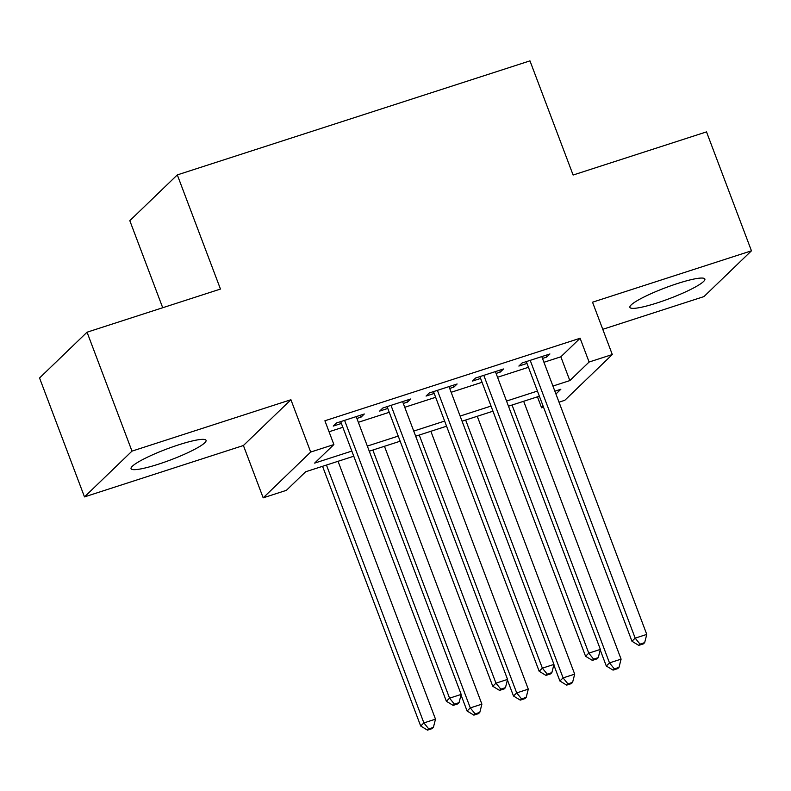 <?xml version="1.0" encoding="UTF-8"?>
<svg xmlns="http://www.w3.org/2000/svg" width="791" height="791" viewBox="0 0 791 791"><rect width="100%" height="100%" fill="white"/><g stroke="black" fill="none" stroke-linecap="round" stroke-linejoin="round"><path stroke-width="1.19" d="M158.546 464.159A40.084 5.794 159.3 0 0 206.056 440.34A40.084 5.794 159.3 0 0 178.578 444.858A40.084 5.794 159.3 0 0 131.059 468.677A40.084 5.794 159.3 0 0 158.546 464.159M657.361 302.854A40.084 5.794 159.3 0 0 704.87 279.035A40.084 5.794 159.3 0 0 677.393 283.564A40.084 5.794 159.3 0 0 629.883 307.383A40.084 5.794 159.3 0 0 657.361 302.854M353.765 456.219L305.642 471.772L286.382 490.331L263.185 497.836L310.685 452.056L333.891 444.562L314.63 463.111L351.827 451.088M243.41 445.511L290.92 399.732L131.988 451.127L87.05 332.2L39.55 377.979L84.489 496.896L243.41 445.511L263.185 497.836M162.709 307.739L129.813 220.669L177.313 174.9L529.97 60.867L573.109 175.029L706.511 131.889L751.45 250.816L592.528 302.202L612.293 354.536L564.794 400.305L559.019 402.174M602.762 329.313L703.95 296.595L751.45 250.816M543.516 407.187L541.598 407.81L543.18 406.277M537.445 396.825L541.598 407.81M131.988 451.127L84.489 496.896M356.889 418.449L361.101 417.084L364.315 413.99L336.472 422.987L333.268 426.082L341.386 423.462M403.291 403.44L407.503 402.075L410.717 398.98L382.874 407.988L379.67 411.083L387.788 408.453M449.693 388.44L453.905 387.076L457.119 383.981L429.276 392.979L426.062 396.073L434.19 393.453M496.095 373.431L500.308 372.067L503.521 368.972L475.678 377.979L472.464 381.074L480.592 378.444M543.941 362.278L560.849 356.81L580.11 338.251L324.903 420.772L333.891 444.562M329.056 431.757L342.839 427.308M358.343 422.295L389.241 412.299M404.745 407.286L435.643 397.3M451.147 392.287L482.045 382.29M497.539 377.277L528.447 367.291M542.488 358.432L546.71 357.067L549.923 353.973L522.08 362.97L518.866 366.065L526.994 363.445M290.92 399.732L310.685 452.056M580.11 338.251L589.097 362.031L612.293 354.536M87.05 332.2L220.462 289.061L177.313 174.9M555.935 393.997L560.849 389.251L554.867 391.189M539.373 396.202L508.465 406.188M492.971 411.201L462.063 421.198M446.569 426.211L415.671 436.197M400.167 441.21L369.268 451.206M552.929 386.057L569.836 380.59L589.097 362.031M367.331 446.075L398.229 436.088M413.733 431.075L444.631 421.079M460.135 416.066L491.033 406.08M506.527 401.067L537.435 391.07M560.849 356.81L569.836 380.59M546.017 355.228L546.71 357.067M499.615 370.237L500.308 372.067M453.213 385.237L453.905 387.076M406.811 400.246L407.503 402.075M360.409 415.245L361.101 417.084M526.302 361.606L631.96 641.244L635.173 638.149L530.197 360.35M640.028 644.141L638.742 645.377L643.38 643.874L644.665 642.638L640.028 644.141L635.173 638.149L646.771 634.402L541.795 356.593M631.96 641.244L638.742 645.377M644.665 642.638L646.771 634.402M600.231 649.965L606.292 665.992L609.495 662.898L621.093 659.14L523.662 401.274M512.054 405.032L609.495 662.898L614.35 668.879L613.065 670.115L617.702 668.622L618.987 667.386L614.35 668.879M621.093 659.14L618.987 667.386M613.065 670.115L606.292 665.992M479.9 376.615L585.558 656.253L588.771 653.158L483.795 375.349M593.626 659.14L592.34 660.376L596.978 658.883L598.263 657.647L593.626 659.14L588.771 653.158L600.369 649.401L495.403 371.602M585.558 656.253L592.34 660.376M598.263 657.647L600.369 649.401M433.498 391.614L539.165 671.252L542.369 668.158L437.393 390.358M547.224 674.15L545.938 675.385L550.585 673.883L551.861 672.647L547.224 674.15L542.369 668.158L553.967 664.41L449.001 386.601M539.165 671.252L545.938 675.385M551.861 672.647L553.967 664.41M387.096 406.623L492.763 686.262L495.967 683.167L390.991 405.358M500.822 689.149L499.536 690.385L504.183 688.892L505.459 687.656L500.822 689.149L495.967 683.167L507.565 679.41L402.599 401.61M492.763 686.262L499.536 690.385M505.459 687.656L507.565 679.41M340.694 421.623L446.361 701.261L449.565 698.166L344.589 420.367M454.42 704.158L453.134 705.394L457.781 703.891L459.057 702.655L454.42 704.158L449.565 698.166L461.173 694.419L356.197 416.61M446.361 701.261L453.134 705.394M459.057 702.655L461.173 694.419M553.829 664.964L559.89 680.992L563.093 677.897L574.691 674.15L477.26 416.284M465.652 420.031L563.093 677.897L567.948 683.889L566.663 685.125L571.31 683.622L572.585 682.386L567.948 683.889M574.691 674.15L572.585 682.386M566.663 685.125L559.89 680.992M507.427 679.973L513.488 696.001L516.691 692.906L528.289 689.149L430.858 431.283M419.25 435.04L516.691 692.906L521.546 698.888L520.26 700.124L524.908 698.631L526.183 697.395L521.546 698.888M528.289 689.149L526.183 697.395M520.26 700.124L513.488 696.001M461.024 694.973L467.085 711L470.289 707.905L481.897 704.158L384.456 446.292M372.848 450.039L470.289 707.905L475.144 713.897L473.858 715.133L478.506 713.63L479.791 712.394L475.144 713.897M481.897 704.158L479.791 712.394M473.858 715.133L467.085 711M322.55 466.304L420.683 726.009L423.887 722.915L435.495 719.157L338.054 461.291M326.456 465.049L423.887 722.915L428.742 728.897L427.456 730.133L432.104 728.64L433.389 727.404L428.742 728.897M435.495 719.157L433.389 727.404M427.456 730.133L420.683 726.009"/></g></svg>
